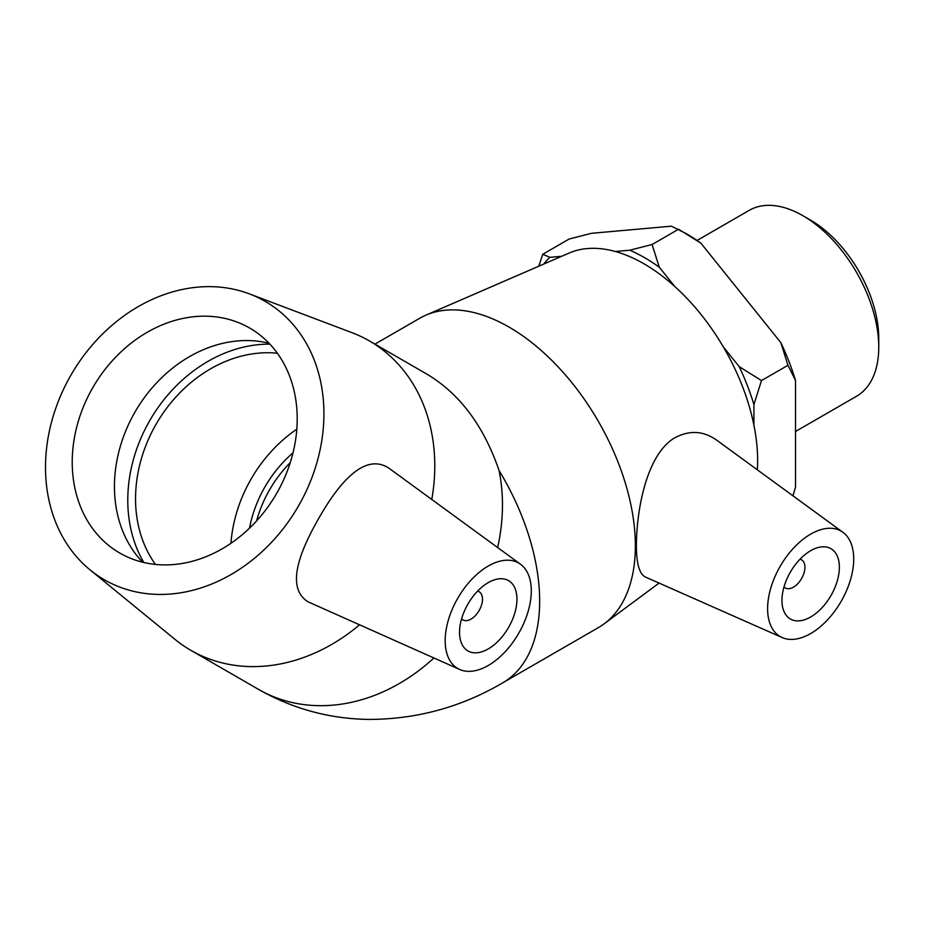 <?xml version="1.0" encoding="UTF-8"?>
<svg xmlns="http://www.w3.org/2000/svg" width="925" height="925" viewBox="0 0 925 925"><rect width="100%" height="100%" fill="white"/><g stroke="black" fill="none" stroke-linecap="round" stroke-linejoin="round"><path stroke-width="1.39" d="M878.75 347.129L878.75 338.365A96.593 55.766 -120 0 0 810.45 220.058L802.854 215.675A107.335 61.963 60 0 1 878.75 347.129A107.335 61.963 60 0 1 856.515 396.27L795.535 431.478M697.045 240.465L749.192 210.368A107.335 61.963 60 0 1 802.854 215.675M674.788 286.507L659.247 267.186L652.113 244.512L678.58 229.227L700.872 243.148L780.827 342.62L787.961 365.294L795.535 380.533L795.535 487.14L792.968 495.835M787.961 365.294L761.495 380.568L739.202 366.647L723.304 346.875M753.91 425.234L753.91 404.56L761.495 380.568M561.672 256.283L549.878 257.335L542.744 254.282L569.21 238.997L591.491 233.308L671.446 226.174L686.165 233.609A167.887 96.928 -120 0 1 700.872 243.148M652.113 244.512L629.832 250.201L615.31 251.496M542.744 254.282L538.778 266.215M795.535 380.533A167.887 96.928 -120 0 0 780.827 342.62M543.784 264.041A167.887 96.928 60 0 1 549.878 257.335M629.832 250.201A167.887 96.928 60 0 1 659.247 267.186M739.202 366.647A167.887 96.928 60 0 1 753.91 404.56M799.998 559.232A16.234 9.377 -60 0 1 801.559 559.833A16.234 9.377 -60 0 1 801.559 578.587A16.234 9.377 -60 0 1 785.325 587.965A16.234 9.377 -60 0 1 784.007 586.913M477.578 591.168A16.234 9.377 -60 0 1 479.138 591.769A16.234 9.377 -60 0 1 479.138 610.523A16.234 9.377 -60 0 1 462.905 619.9A16.234 9.377 -60 0 1 461.598 618.848M155.412 564.412A129.893 106.063 120 0 1 156.186 424.066A129.893 106.063 120 0 1 277.35 353.223M230.926 543.299A129.893 106.063 120 0 1 296.821 429.177M293.005 452.845A110.41 90.153 -60 0 0 264.955 486.862A110.41 90.153 -60 0 0 249.519 528.163M508.542 627.497A40.596 23.437 -60 0 1 467.946 650.934A40.596 23.437 -60 0 1 467.946 604.06A40.596 23.437 -60 0 1 508.542 580.623A40.596 23.437 -60 0 1 508.542 627.497M457.794 598.197A60.888 35.15 -60 0 1 520.509 564.238A60.888 35.15 -60 0 1 518.682 633.359A60.888 35.15 -60 0 1 459.737 669.492A60.888 35.15 -60 0 1 456.314 667.561A60.888 35.15 -60 0 1 457.794 598.197M359.282 625.034A178.606 145.838 120 0 1 190.804 650.287A178.606 145.838 120 0 1 174.871 639.279L90.002 569.835A160.742 131.246 120 0 1 71.052 374.914A160.742 131.246 120 0 1 249.334 293.861A160.742 131.246 120 0 1 298.382 506.16A160.742 131.246 120 0 1 90.002 569.835M249.334 293.861L351.905 332.642A178.606 145.838 120 0 1 369.41 340.932A178.606 145.838 120 0 1 431.778 499.465M369.41 340.932L427.257 374.336C459.829 393.9 483.775 425.974 499.084 470.571A178.606 145.838 120 0 1 497.638 547.542M459.737 669.492L308.025 601.817C285.894 587.814 298.914 552.919 318.928 518.023C340.469 480.272 366.878 450.822 391.044 469.738L520.509 564.238M143.826 562.493A138.866 113.382 120 0 1 149.85 420.401A138.866 113.382 120 0 1 269.892 344.146M142.612 562.203A129.893 106.063 120 0 1 137.374 556.26A129.893 106.063 120 0 1 135.085 411.879A129.893 106.063 120 0 1 261.266 341.683A129.893 106.063 120 0 1 269.036 343.244M276.563 493.568A129.893 106.063 120 0 1 119.764 553.034A129.893 106.063 120 0 1 92.87 387.506A129.893 106.063 120 0 1 249.669 328.04A129.893 106.063 120 0 1 276.563 493.568M781.96 600.418A40.596 23.437 -60 0 1 799.674 559.567A40.596 23.437 -60 0 1 830.951 548.687A40.596 23.437 -60 0 1 830.962 595.561A40.596 23.437 -60 0 1 790.366 618.998A40.596 23.437 -60 0 1 781.96 600.418M853.717 558.989A60.888 35.15 -60 0 1 828.361 618.941A60.888 35.15 -60 0 1 782.157 637.556A60.888 35.15 -60 0 1 770.779 588.115A60.888 35.15 -60 0 1 812.809 532.95A60.888 35.15 -60 0 1 842.929 532.303A60.888 35.15 -60 0 1 853.717 558.989M782.157 637.556L645.511 577.084C639.395 574.159 636.354 563.498 636.388 545.126C636.608 510.08 646.402 455.262 674.163 438.149C689.009 430.021 703.116 430.645 716.493 440.011M499.084 470.571A178.606 103.114 -120 0 1 539.657 601.1A178.606 103.114 -120 0 1 502.657 682.87L598.359 627.612A178.606 103.114 -120 0 0 604.083 623.866A178.606 103.114 -120 0 0 635.359 545.854A178.606 103.114 -120 0 0 561.232 370.243A178.606 103.114 -120 0 0 425.858 315.182A178.606 103.114 -120 0 0 419.753 318.258L374.949 344.123M757.344 469.831A160.742 92.812 -120 0 0 757.633 460.673A160.742 92.812 -120 0 0 690.917 302.625A160.742 92.812 -120 0 0 569.095 253.068L425.858 315.182M433.848 658.033A178.606 145.838 120 0 1 258.468 689.356C292.878 708.908 329.774 718.933 369.156 719.419C416.874 719.257 461.378 707.07 502.668 682.87M256.583 520.925A110.41 90.153 120 0 1 290.265 462.592M479.138 591.769L477.762 590.971M462.905 619.9L461.517 619.103M190.804 650.287L258.468 689.356M801.559 559.833L800.171 559.035M785.325 587.965L783.938 587.167M842.929 532.303L716.505 440.011M659.074 583.085L604.083 623.866"/></g></svg>
